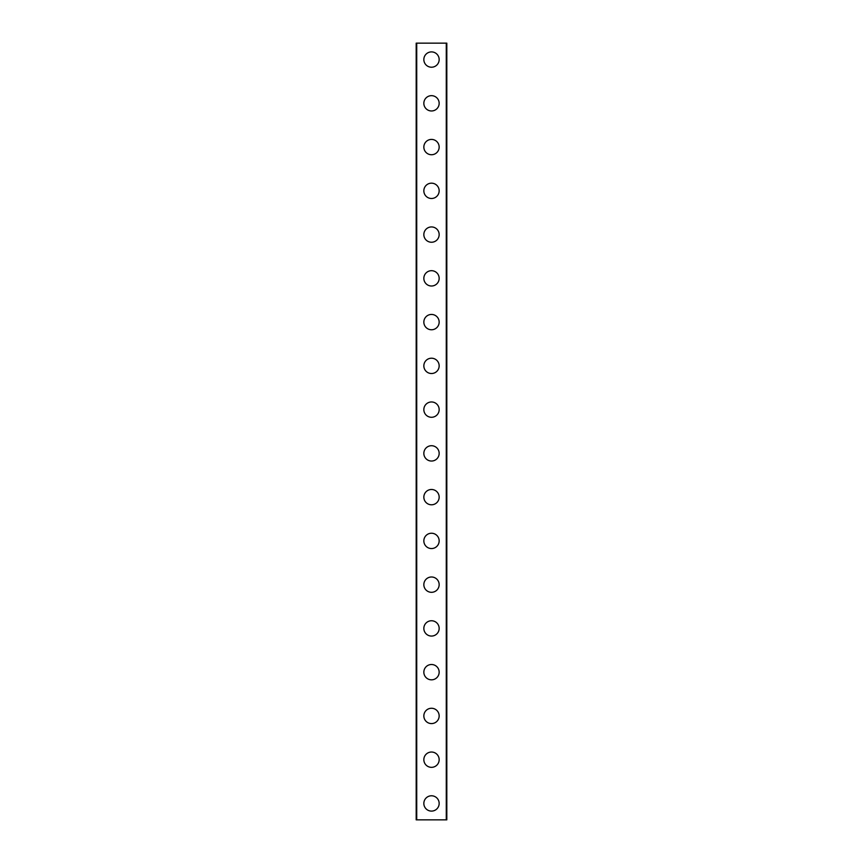 <?xml version="1.0" encoding="UTF-8"?>
<svg xmlns="http://www.w3.org/2000/svg" width="863" height="863" viewBox="0 0 863 863"><rect width="100%" height="100%" fill="white"/><g stroke="black" fill="none" stroke-linecap="round" stroke-linejoin="round"><path stroke-width="1.29" d="M423.841 803.442A7.659 7.659 0 0 1 431.5 795.783A7.659 7.659 0 0 1 439.159 803.442A7.659 7.659 0 0 1 431.5 811.101A7.659 7.659 0 0 1 423.841 803.442M423.841 759.688A7.659 7.659 0 0 1 431.5 752.029A7.659 7.659 0 0 1 439.159 759.688A7.659 7.659 0 0 1 431.5 767.336A7.659 7.659 0 0 1 423.841 759.688M423.841 715.923A7.659 7.659 0 0 1 431.5 708.264A7.659 7.659 0 0 1 439.159 715.923A7.659 7.659 0 0 1 431.5 723.582A7.659 7.659 0 0 1 423.841 715.923M423.841 672.169A7.659 7.659 0 0 1 431.5 664.51A7.659 7.659 0 0 1 439.159 672.169A7.659 7.659 0 0 1 431.5 679.828A7.659 7.659 0 0 1 423.841 672.169M423.841 628.415A7.659 7.659 0 0 1 431.5 620.756A7.659 7.659 0 0 1 439.159 628.415A7.659 7.659 0 0 1 431.5 636.063A7.659 7.659 0 0 1 423.841 628.415M423.841 584.65A7.659 7.659 0 0 1 431.5 576.991A7.659 7.659 0 0 1 439.159 584.65A7.659 7.659 0 0 1 431.5 592.309A7.659 7.659 0 0 1 423.841 584.65M423.841 540.896A7.659 7.659 0 0 1 431.5 533.237A7.659 7.659 0 0 1 439.159 540.896A7.659 7.659 0 0 1 431.5 548.555A7.659 7.659 0 0 1 423.841 540.896M423.841 497.142A7.659 7.659 0 0 1 431.5 489.483A7.659 7.659 0 0 1 439.159 497.142A7.659 7.659 0 0 1 431.5 504.79A7.659 7.659 0 0 1 423.841 497.142M423.841 453.377A7.659 7.659 0 0 1 431.5 445.718A7.659 7.659 0 0 1 439.159 453.377A7.659 7.659 0 0 1 431.5 461.036A7.659 7.659 0 0 1 423.841 453.377M423.841 409.623A7.659 7.659 0 0 1 431.5 401.964A7.659 7.659 0 0 1 439.159 409.623A7.659 7.659 0 0 1 431.5 417.282A7.659 7.659 0 0 1 423.841 409.623M423.841 365.858A7.659 7.659 0 0 1 431.5 358.21A7.659 7.659 0 0 1 439.159 365.858A7.659 7.659 0 0 1 431.5 373.517A7.659 7.659 0 0 1 423.841 365.858M423.841 322.104A7.659 7.659 0 0 1 431.5 314.445A7.659 7.659 0 0 1 439.159 322.104A7.659 7.659 0 0 1 431.5 329.763A7.659 7.659 0 0 1 423.841 322.104M423.841 278.35A7.659 7.659 0 0 1 431.5 270.691A7.659 7.659 0 0 1 439.159 278.35A7.659 7.659 0 0 1 431.5 286.009A7.659 7.659 0 0 1 423.841 278.35M423.841 234.585A7.659 7.659 0 0 1 431.5 226.937A7.659 7.659 0 0 1 439.159 234.585A7.659 7.659 0 0 1 431.5 242.244A7.659 7.659 0 0 1 423.841 234.585M423.841 190.831A7.659 7.659 0 0 1 431.5 183.172A7.659 7.659 0 0 1 439.159 190.831A7.659 7.659 0 0 1 431.5 198.49A7.659 7.659 0 0 1 423.841 190.831M423.841 147.077A7.659 7.659 0 0 1 431.5 139.418A7.659 7.659 0 0 1 439.159 147.077A7.659 7.659 0 0 1 431.5 154.736A7.659 7.659 0 0 1 423.841 147.077M423.841 103.312A7.659 7.659 0 0 1 431.5 95.664A7.659 7.659 0 0 1 439.159 103.312A7.659 7.659 0 0 1 431.5 110.971A7.659 7.659 0 0 1 423.841 103.312M423.841 59.558A7.659 7.659 0 0 1 431.5 51.899A7.659 7.659 0 0 1 439.159 59.558A7.659 7.659 0 0 1 431.5 67.217A7.659 7.659 0 0 1 423.841 59.558M446.721 43.15L416.182 43.15L416.182 819.85L446.818 819.85L446.818 43.15L446.721 819.85M416.732 43.15L416.732 819.85M446.268 43.15L446.268 819.85M416.279 43.15L416.279 819.85"/></g></svg>
